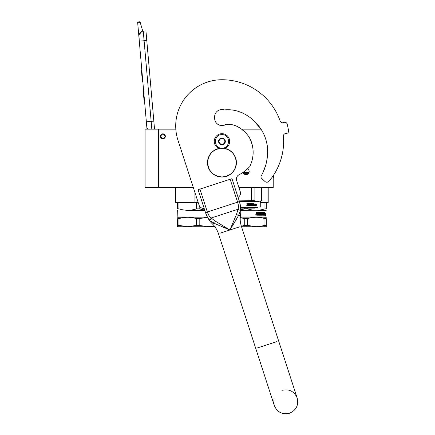 <?xml version="1.0" encoding="UTF-8"?>
<svg xmlns="http://www.w3.org/2000/svg" width="435" height="435" viewBox="0 0 435 435"><rect width="100%" height="100%" fill="white"/><g stroke="black" fill="none" stroke-linecap="round" stroke-linejoin="round"><path stroke-width="0.65" d="M194.956 202.672L178.954 202.672L178.954 208.854C184.821 210.709 190.688 210.709 196.555 208.854L196.555 202.672L194.956 202.672L194.956 192.531M178.954 208.854L177.638 208.854C177.638 210.709 177.638 210.709 177.638 208.854C177.638 210.709 177.638 210.709 177.638 208.854L177.638 202.672L175.713 202.672L175.713 187.452L180.291 187.452M162.897 138.749A2.458 2.458 0 0 1 160.444 136.291A2.458 2.458 0 0 1 162.897 133.833A2.458 2.458 0 0 1 165.354 136.291A2.458 2.458 0 0 1 162.897 138.749A2.458 2.458 0 0 1 160.444 136.291A2.458 2.458 0 0 1 162.897 133.833M193.303 187.452L145.072 187.452L145.072 129.162L175.822 129.162M238.891 187.452L273.218 187.452L273.218 175.675M241.3 129.162L261.06 129.162M158.563 187.452L158.563 129.162M247.531 168.796A3.132 3.132 0 0 1 246.047 174.685A3.132 3.132 0 0 1 243.029 172.391L243.154 172.749M266.28 202.672L266.28 208.854C266.28 210.709 266.28 210.709 266.28 208.854C266.28 210.709 266.28 210.709 266.28 208.854L266.28 202.672L268.205 202.672L260.26 202.672M243.16 172.771L243.85 173.782M244.263 174.125L247.836 174.125M245.634 174.658L246.438 174.658M248.934 172.766L249.179 171.553M249.179 171.482L248.94 170.357M248.934 170.341L248.244 169.318M151.831 129.162L151.146 121.36L153.832 121.126L145.942 30.901L143.256 31.141A4.818 4.818 0 0 0 138.874 36.355L139.292 41.156L138.944 35.023M153.832 121.126L154.539 129.162M146.992 129.162L139.292 41.156L146.78 40.498M143.256 31.141L151.146 121.36L146.35 121.778L146.769 126.58A4.818 4.818 40.2 0 0 147.797 129.162M144.583 101.627L145.002 106.423L144.583 101.627M137.688 22.805L137.612 21.962L140.016 21.75L140.255 22.576L137.688 22.805L138.874 36.355M139.026 34.675L141.93 31.445M140.255 22.576L142.778 31.206M140.016 21.75L137.612 21.962M143.659 91.067L143.229 91.105L144.067 100.702L144.502 100.664M141.788 69.66L141.38 69.991L141.631 72.814L142.06 72.775L141.631 72.814L142.136 78.615L142.566 78.577M142.821 81.475L142.392 81.514L142.136 78.615M141.815 69.953L141.38 69.991M165.115 136.291C163.636 139.151 162.163 139.151 160.684 136.291C162.163 133.431 163.636 133.431 165.115 136.291M165.305 136.291C163.701 139.396 162.097 139.396 160.488 136.291C162.097 133.181 163.701 133.181 165.305 136.291A2.409 2.409 0 0 1 162.897 138.7A2.409 2.409 0 0 1 160.488 136.291A2.409 2.409 0 0 1 162.897 133.882A2.409 2.409 0 0 1 165.305 136.291M225.025 148.471A7.71 7.71 0 0 0 221.959 133.686A7.71 7.71 0 0 0 218.897 148.471M221.959 148.139C230.659 148.558 230.659 134.236 221.959 134.654C213.259 134.236 213.259 148.558 221.959 148.139M221.959 144.768A3.371 3.371 0 0 0 225.33 141.397A3.371 3.371 0 0 0 221.959 138.025A3.371 3.371 0 0 0 218.587 141.397A3.371 3.371 0 0 0 221.959 144.768M221.959 144.735L224.851 143.066L224.851 139.727L221.959 138.058L219.071 139.727L219.071 143.066L221.959 144.735M220.512 138.895A2.893 2.893 0 0 1 223.405 138.895A2.893 2.893 0 0 0 219.071 141.397A2.893 2.893 0 0 0 223.405 143.898A2.893 2.893 0 0 0 223.405 138.895A2.893 2.893 0 0 1 224.851 141.397M223.405 143.898A2.893 2.893 0 0 1 220.512 143.898M204.695 210.04L199.186 208.854L199.186 205.489M177.638 202.672L178.954 202.672M196.555 208.854L199.186 208.854M196.555 202.672L198.251 202.672M186.24 210.382L204.809 210.382M207.441 217.125L177.638 217.266M186.24 217.125L177.882 217.125L177.638 210.241M207.517 217.272L199.186 218.658L199.186 225.368L207.99 226.76L214.308 226.026L210.649 226.624M186.24 217.31L185.511 217.359M178.954 225.368L187.757 226.76L177.638 226.76L177.638 225.368L178.954 225.368L178.954 218.658C184.821 216.82 190.688 216.82 196.555 218.658L199.186 218.658M177.638 225.368L177.638 218.658L178.954 218.658M177.638 218.658C177.643 216.82 177.643 216.82 177.638 218.658C177.643 216.82 177.643 216.82 177.638 218.658M199.186 225.368L196.555 225.368L196.555 218.658M214.879 226.76L187.757 226.76L196.555 225.368M249.146 172.01L245.041 172.423L249.054 172.423L243.121 172.331M257.449 207.397L240.675 207.397M257.689 207.103L240.642 207.103M257.689 201.612L239.44 201.612M261.946 187.452L261.946 200.638L261.946 187.452M258.608 201.443L261.946 200.638L257.884 201.476L254.089 200.638L239.201 200.872M261.685 187.452L261.685 200.638M254.089 187.452L254.089 200.638M251.386 187.452L251.386 200.638M238.19 197.278L238.19 197.756M248.352 173.674L243.741 173.674M254.448 204.814L254.247 205.467L254.247 204.243L255.117 203.629L254.839 204.227L256.297 204.227L256.041 204.814L254.448 204.814L254.138 205.467M256.155 204.227L255.905 204.814M254.72 204.227L254.992 203.629M255.938 204.88L256.215 204.227L256.215 205.456L255.416 206.076M256.356 205.456L256.356 204.227L256.074 204.88L254.595 204.88L254.312 205.467L255.813 205.467L255.546 206.076L256.215 205.456M249.206 203.982L249.206 204.401M249.429 203.569L247.972 203.569L247.819 204.401L246.906 203.569L247.064 205.467L248.119 205.467L248.178 203.928L249.25 203.982L249.25 204.401L248.592 204.401L249.25 205.054L248.412 205.113L248.412 205.467L251.474 205.467M249.619 203.721L249.619 205.113L249.973 205.113L249.973 203.569L250.315 203.569L250.315 205.113L251.343 205.054L250.533 204.608L250.674 203.569L252.055 203.569L252.186 204.401L252.61 204.401L252.61 203.569L252.925 203.569L252.925 205.113L253.714 205.113L253.763 204.754L253.05 204.754L253.05 204.401L253.763 204.401L253.763 203.569L254.062 203.569L253.937 205.467L252.055 205.467L251.919 203.982L250.935 203.928L250.935 204.401L251.686 204.548L251.609 205.32M251.686 204.548L251.686 205.32M250.87 203.928L250.87 204.401M253.953 203.569L253.833 205.467M253.659 203.569L253.659 204.401M253.659 204.754L253.659 205.054M252.833 203.569L252.833 205.113M252.523 203.569L252.523 204.401M252.186 203.721L252.104 204.401M250.255 203.569L250.255 205.113M249.918 203.569L249.918 205.113M249.576 203.721L249.576 205.113M247.27 203.569L247.423 204.401M246.64 205.228L246.118 205.228L246.64 205.228M248.146 203.928L248.086 205.467M252.24 205.113L252.186 204.754L252.61 204.754L252.153 205.113L252.469 205.113M252.523 204.754L252.523 205.054M252.104 204.754L252.153 205.113M247.346 205.113L247.819 205.113L247.819 204.754L247.287 204.754L247.346 205.113M247.27 204.754L247.33 205.113M247.792 204.754L247.792 205.113M249.206 204.754L249.206 205.054M247.792 203.721L247.792 204.401M254.72 208.164L240.751 208.164M266.28 218.658L266.28 225.368L266.28 218.658C266.28 216.82 266.28 216.82 266.28 218.658C266.28 216.82 266.28 216.82 266.28 218.658L264.964 218.658L264.964 225.368L258.82 226.624M266.28 225.368L266.28 226.76L256.161 226.76L266.28 225.368M266.28 208.854L264.964 208.854C259.097 210.709 253.23 210.709 247.363 208.854L247.363 208.164M264.964 208.854L264.964 202.672M240.832 209.795L244.731 208.854L244.731 208.164M244.731 208.854L247.363 208.854M240.843 210.382L266.28 210.241M257.678 210.382L266.041 210.382L266.041 217.125L240.25 217.125M264.148 215.2L264.186 213.286M265.29 214.199L265.415 213.308M264.197 215.2L264.757 212.4M264.328 215.2L264.556 214.199L265.481 214.199L265.6 213.308L264.752 213.308M265.306 215.515L265.437 214.303M265.627 215.184L265.203 216.124L265.355 215.2L264.377 215.2L264.578 214.303L265.491 214.303L265.627 213.308L265.437 215.184M259.858 212.536L259.728 214.656L260.255 214.656L260.255 212.307L260.636 212.307L260.494 214.656L261.723 214.569L261.669 214.112L260.869 213.884L261.022 212.307L262.425 212.307L262.555 213.569L262.947 213.569L262.947 212.307L263.229 212.307L263.066 214.656L263.904 214.656L263.947 214.112L263.344 214.112L263.344 213.569L263.947 213.569L264.186 212.307L264.083 215.2L262.425 215.2L262.24 212.851L261.152 212.851L261.152 213.569L262.06 213.797L261.924 215.2L258.433 215.2L258.433 214.656L259.429 214.569L259.429 214.112L258.646 214.112L258.646 213.569L259.429 213.569L259.363 212.851L258.026 212.851L258.069 215.2L256.726 215.2L256.519 212.307L257.014 212.307L257.215 213.569L257.694 213.569L257.884 212.307L259.559 212.307M257.014 213.346L256.906 212.307M259.728 214.656L259.728 212.536M262.555 212.536L262.392 213.569M262.783 213.569L262.783 212.307M263.066 214.656L263.066 212.307M263.773 214.569L263.773 214.112M263.773 213.569L263.773 212.307M264.186 214.972L264.007 212.307M262.06 213.797L261.772 215.2M262.555 214.569L262.903 214.656L262.947 214.112L262.392 214.112L262.441 214.656M262.783 214.569L262.783 214.112M257.09 214.656L257.694 214.656L257.694 214.112L256.906 214.112L257.09 214.656M256.987 214.656L256.906 214.112M257.58 214.656L257.58 214.112M262.392 214.569L262.392 214.112M257.95 215.2L258.026 212.851M259.303 213.569L259.303 212.938M259.303 214.569L259.303 214.112M261.092 212.938L261.152 213.569M260.494 214.656L260.494 212.307M260.114 214.656L260.114 212.307M257.58 213.569L257.58 212.536M255.894 214.575L255.965 215.091L255.606 215.091L255.894 214.575M255.796 214.803L255.698 215.091M255.666 214.765L255.606 215.091M257.678 217.125L266.28 217.266M260.674 217.647L258.417 217.359M240.218 217.609L244.731 218.658L247.363 218.658C253.23 216.82 259.097 216.82 264.964 218.658M241.534 226.76L256.161 226.76L247.363 225.368L247.363 218.658M247.363 225.368L244.731 225.368L244.731 218.658M241.36 226.216L244.731 225.368M208.691 218.979L210.023 220.425C208.126 218.626 206.625 216.016 205.527 212.584L198.083 189.676L231.985 178.66L239.429 201.568C240.555 204.988 240.876 207.984 240.397 210.556L238.483 215.668L229.919 229.984L214.575 223.438L210.844 221.1M225.906 228.337L229.919 229.984L215.385 221.176L211.111 218.006C209.458 216.646 208.207 214.645 207.359 211.992L205.527 212.584L206.946 216.119M207.37 216.934L208.066 218.093M211.024 221.241L212.095 221.997M212.699 222.383L213.183 222.676M213.444 222.829L213.775 223.014M214.406 223.351L216.728 224.406M218.234 225.074L220.007 225.847M221.997 226.7L223.862 227.483M232.214 226.265L233.35 224.406M234.443 222.6L238.483 215.668L240.49 215.02L238.483 215.668L236.499 214.314L229.919 229.984L239.544 226.858M240.631 208.376L240.615 207.56M240.49 206.174L239.429 201.568L237.597 202.166C238.467 204.809 238.636 207.169 238.092 209.235L236.499 214.314M238.57 215.499L238.842 214.95M239.429 213.601L239.647 213.036M240.397 210.556L238.092 209.235L211.111 218.006L210.023 220.425M238.059 197.354A4.818 4.818 0 0 0 240.267 191.672L236.645 180.536A4.818 4.818 0 0 1 239.032 174.761A37.481 37.481 0 0 0 249.369 166.958L249.511 167.089C251.767 162.668 252.98 157.938 253.148 152.902C253.143 147.644 252.213 143.468 249.973 138.656C245.345 130.44 235.884 123.23 225.955 124.41A7.324 7.324 0 0 1 214.64 118.271L214.64 116.83A7.324 7.324 0 0 1 224.438 109.941C240.136 108.146 254.943 118.374 262.484 131.582C270.146 145.176 268.814 162.521 261.25 175.87A2.072 2.072 0 0 0 261.642 178.404L264.893 181.433A2.893 2.893 0 0 0 269.069 181.183A61.661 61.661 0 0 0 283.402 136.188A2.409 2.409 0 0 1 285.507 133.594L286.464 133.474A2.409 2.409 0 0 0 288.552 130.701A67.441 67.441 0 0 0 287.144 124.078A2.409 2.409 0 0 0 284.109 122.398L283.19 122.675A2.409 2.409 0 0 1 280.211 121.164A61.661 61.661 0 0 0 221.959 79.735A46.246 46.246 0 0 0 177.975 140.271L199.029 205.07A4.818 4.818 0 0 0 204.156 208.37M261.87 174.739L262.522 173.462M262.8 172.891L265.649 165.469M266.72 161.07L267.585 153.066M267.541 150.771L267.433 148.868M267.34 146.807L267.291 145.54M266.682 142.196L266.106 140.532M265.529 138.863L264.958 137.134M262.957 132.485L262.343 131.326M260.837 128.809L253.426 120.43L260.837 128.809M246.493 115.057L245.215 114.291L246.493 115.057M243.41 113.339L241.403 112.437L243.41 113.339M235.89 110.664L234.47 110.37L235.89 110.664M230.463 109.881L228.783 109.859L230.463 109.881M225.836 109.876L224.841 109.908L225.836 109.876M250.038 166.045L250.93 163.951M252.05 160.471L252.273 159.585M253.045 154.876L253.159 152.326M253.05 148.895L252.539 146.655M252.311 145.97L252.18 145.518M251.876 143.925L250.979 140.733M250.299 139.292L248.657 136.394M244.927 131.968L242.257 129.847M240.234 128.379L238.418 127.102L240.234 128.379M233.66 125.019L228.609 124.301L233.66 125.019M228.25 124.301L226.896 124.339L228.25 124.301M285.507 133.594L286.464 133.474M207.598 162.592C208.447 153.87 213.237 149.08 221.959 148.232C230.68 149.08 235.471 153.87 236.325 162.592C235.471 171.319 230.68 176.104 221.959 176.958C213.237 176.104 208.447 171.319 207.598 162.592M207.506 162.592A14.453 14.453 0 0 1 221.959 148.139A14.453 14.453 0 0 1 236.412 162.592A14.453 14.453 0 0 1 221.959 177.045A14.453 14.453 0 0 1 207.506 162.592A14.453 14.453 0 0 1 221.959 148.139A14.453 14.453 0 0 1 236.412 162.592M273.218 177.578L273.506 177.578L273.506 175.24M221.959 134.654L221.959 133.784M248.874 172.902L243.219 172.902M214.575 223.438L212.574 224.09L214.575 223.438L215.385 221.176M220.3 233.111L229.919 229.984M276.834 341.627L257.591 347.88M230.153 179.258L237.597 202.166L207.359 211.992L199.915 189.084M268.205 202.672L268.205 187.452M259.967 207.397L260.26 207.103L260.26 201.612L261.946 200.638M256.982 207.397L256.982 208.164M205.548 212.655C206.995 217.016 209.333 220.828 212.574 224.09C215.298 226.831 217.261 230.039 218.468 233.709L255.758 348.478L218.468 233.709M274.104 398.705L273.724 402.554L274.289 405.518C277.231 412.255 282.288 414.832 289.465 413.25C296.202 410.308 298.78 405.251 297.197 398.074L241.376 226.265C240.191 222.584 239.897 218.838 240.49 215.02C241.191 210.48 240.843 206.021 239.451 201.639M282.021 390.342C289.199 388.76 294.261 391.337 297.197 398.074L278.666 341.035M255.758 348.478L274.289 405.518L255.758 348.478"/></g></svg>
